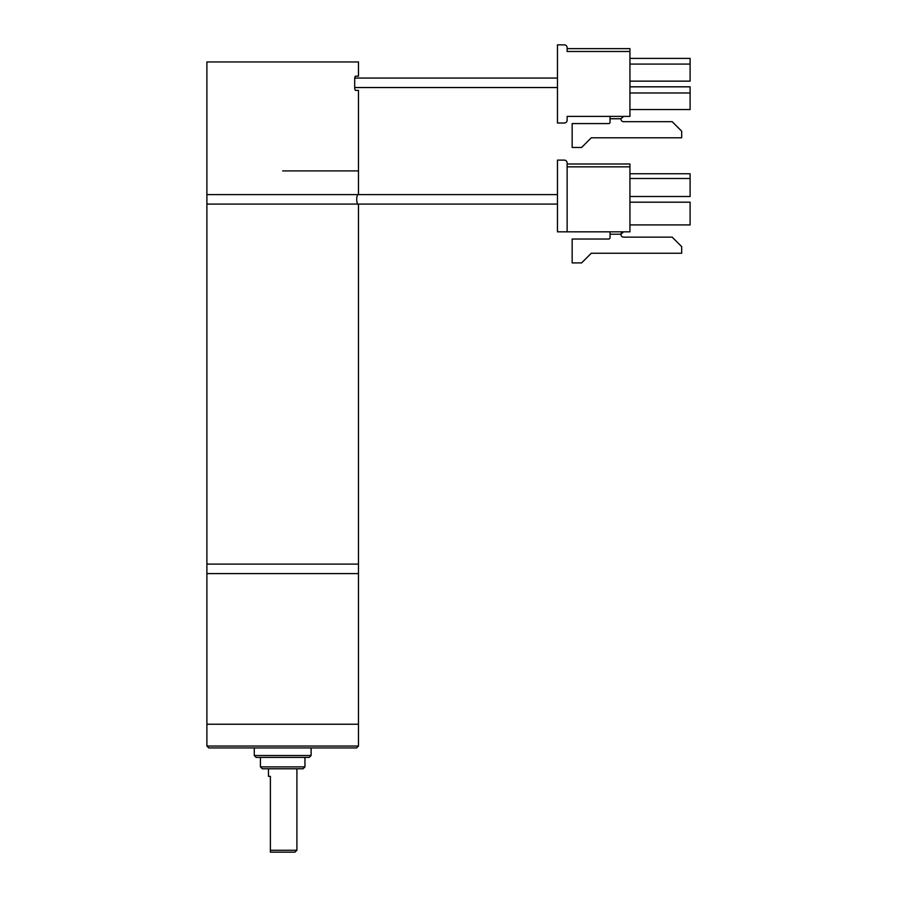 <?xml version="1.0" encoding="UTF-8"?>
<svg xmlns="http://www.w3.org/2000/svg" width="897" height="897" viewBox="0 0 897 897"><rect width="100%" height="100%" fill="white"/><g stroke="black" fill="none" stroke-linecap="round" stroke-linejoin="round"><path stroke-width="1.35" d="M282.69 170.912L358.486 170.912L282.69 170.912M282.69 61.949L206.893 61.949L206.893 194.604L357.555 194.604C356.423 197.755 356.423 200.906 357.555 204.079L206.893 204.079L358.486 204.079L358.486 573.587L206.893 573.587L358.486 573.587L358.486 724.238L206.893 724.238L206.893 564.112L358.486 564.112L206.893 564.112L206.893 194.604L358.486 194.604L358.486 90.373L355.29 90.373L354.696 88.478L354.696 78.061L355.29 76.167L358.486 76.167L358.486 61.949L282.69 61.949M354.696 88.478L355.29 90.373M206.893 746.035L358.486 746.035L358.486 724.238L206.893 724.238L206.893 746.035L208.788 747.93L356.591 747.93L358.486 746.035M311.113 755.509L309.218 757.404L256.161 757.404L254.266 755.509L311.113 755.509L311.113 747.93M254.266 755.509L254.266 747.93M304.958 766.879L303.063 768.774L262.316 768.774L260.422 766.879L304.958 766.879L304.958 757.404M260.422 766.879L260.422 757.404M268.483 768.774L268.483 776.354L270.378 776.354L270.378 850.255L296.907 850.255L296.907 768.774M296.907 850.255L295.012 852.15L270.378 852.15L270.378 850.255M567.128 51.488L567.128 47.698A2.848 2.848 0 0 0 564.28 44.85L557.463 44.85L557.463 123.012L564.381 123.012A2.747 2.747 0 0 0 567.128 120.265L567.128 116.386L629.941 116.386L629.941 51.488L567.128 51.488M629.941 51.488L629.941 48.64L567.128 48.64M629.941 58.395L690.107 58.395L690.107 81.134L629.941 81.134M629.941 64.079L690.107 64.079M629.941 86.818L690.107 86.818L690.107 109.557L629.941 109.557M629.941 92.985L690.107 92.985M610.05 122.16A1.424 1.424 0 0 1 608.626 123.584A1.424 1.424 0 0 0 610.05 122.16L610.05 118.752L620.959 118.752A2.657 2.657 0 0 0 623.594 121.689A2.657 2.657 0 0 1 620.959 118.752L623.594 116.386A2.657 2.657 0 0 0 622.473 116.632L622.372 116.677M608.626 123.584L572.151 123.584L572.151 147.467L581.626 147.467L591.28 137.802L681.675 137.802L681.675 131.164L672.201 121.689L623.594 121.689M610.05 118.752L610.05 116.386M567.128 120.265L567.128 116.386M557.463 123.012L564.381 123.012M567.128 231.83L567.128 162.951A2.848 2.848 0 0 0 564.28 160.115L557.463 160.115L557.463 231.83L629.941 231.83L629.941 166.842L567.128 166.842M620.959 234.207L623.594 231.83A2.657 2.657 0 0 0 620.937 234.487A2.657 2.657 0 0 0 623.594 237.144A2.657 2.657 0 0 1 620.959 234.207L610.05 234.207L610.05 237.615A1.424 1.424 0 0 1 608.626 239.039A1.424 1.424 0 0 0 610.05 237.615M629.941 202.184L690.107 202.184L690.107 224.923L629.941 224.923M629.941 196.499L690.107 196.499L690.107 178.492L629.941 178.492M608.626 239.039L572.151 239.039L572.151 262.911L581.626 262.911L591.28 253.246L681.675 253.246L681.675 246.619L672.201 237.144L623.594 237.144M610.05 234.207L610.05 231.83M629.941 166.842L629.941 163.994L567.128 163.994M629.941 173.76L690.107 173.76L690.107 178.492M557.463 78.061L354.696 78.061L557.463 78.061M557.463 87.536L354.696 87.536M557.463 204.079L282.69 204.079M557.463 194.604L289.798 194.604"/></g></svg>

